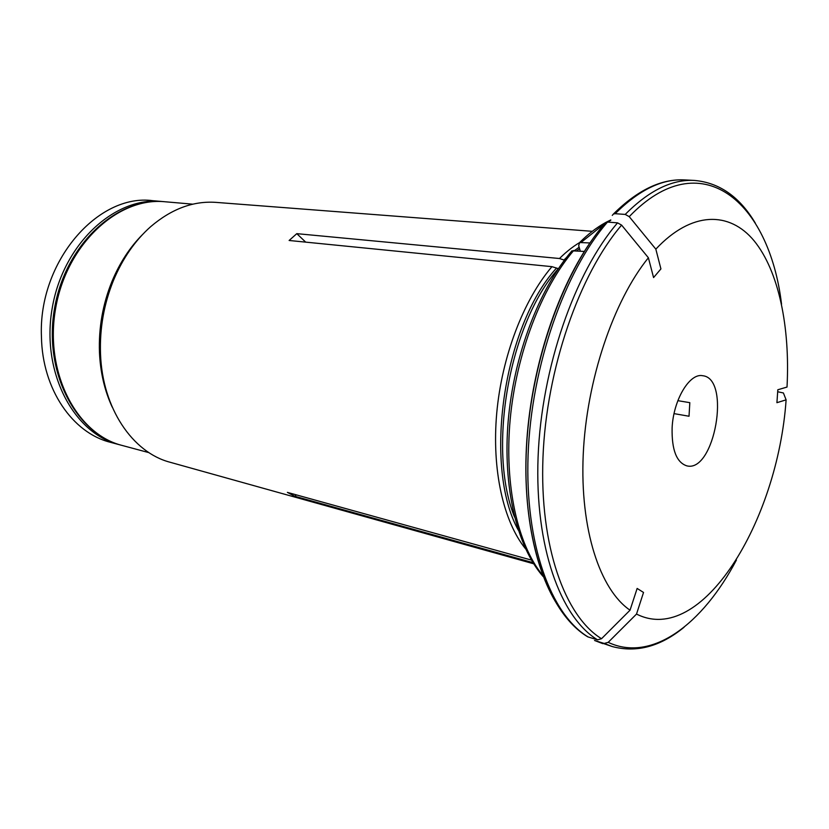 <?xml version="1.0" encoding="UTF-8"?>
<svg xmlns="http://www.w3.org/2000/svg" width="829" height="829" viewBox="0 0 829 829"><rect width="100%" height="100%" fill="white"/><g stroke="black" fill="none" stroke-linecap="round" stroke-linejoin="round"><path stroke-width="1.24" d="M161.696 201.468L152.971 200.711C98.154 192.96 37.968 261.777 41.45 336.864C42.3 389.402 72.693 433.007 110.371 442.292L118.827 444.562C73.221 433.256 40.787 371.465 52.32 307.507C63.367 243.457 114.982 196.483 161.696 201.468L163.396 201.634M120.485 444.986L118.827 444.562M607.502 222.079C564.58 271.446 531.337 366.19 528.094 454.986C524.809 543.886 550.829 614.527 588.113 636.962L597.564 639.833C560.477 617.418 534.664 546.487 538.083 457.111C541.461 367.827 574.746 272.513 617.574 222.856L607.502 222.079L605.636 222.473L604.6 223.778M558.373 268.637L551.959 266.658L289.124 240.483L551.959 266.658M588.113 636.962L587.606 636.755C549.254 613.729 523.058 542.974 526.177 454.541C529.296 366.169 562.342 271.974 605.626 222.483M604.237 643.459L594.548 640.485L612.185 646.527L604.237 643.459L608.196 642.34L636.517 614.061C701.5 646.972 777.716 521.742 786.11 399.847L776.918 402.687L777.82 389.765L787.022 387.06C790.192 327.02 778.732 271.021 754.131 240.835C729.53 211.063 691.635 210.898 655.832 249.146L629.232 216.649C700.847 141.946 769.333 201.385 781.54 304.181M786.11 399.847L783.395 392.956L777.685 391.754M525.586 548.871C503.493 521.835 491.67 469.919 496.726 413.184C501.856 356.46 523.648 299.725 551.917 266.7M533.669 563.782L170.007 462.23C132.63 452.499 102.361 408.365 100.516 353.869C99.615 328.471 103.936 303.984 113.469 280.42C122.671 258.441 135.075 240.524 150.671 226.669C171.51 208.918 193.23 200.815 215.83 202.369L592.289 231.322M289.124 240.483L296.803 233.654L559.482 258.513C567.119 250.928 574.88 245.011 582.777 240.762M296.409 494.892L294.73 496.239L532.943 562.622M294.73 496.239L287.373 492.385L531.43 560.093M112.205 407.08C104.63 390.728 100.371 372.511 99.459 352.408C98.578 327.859 102.755 304.202 111.977 281.425C119.708 262.855 129.935 247.187 142.65 234.431M677.853 400.666L689.821 402.666L689.023 416.241L674.06 413.63M106.392 390.811L103.48 381.848M125.821 255.145L131.624 247.726M584.321 251.436L572.01 250.824M617.574 222.856L621.605 225.105L648.392 257.767L653.573 277.58L660.92 268.907L655.832 249.146M305.683 242.13L296.803 233.654M629.232 216.649L625.221 214.421L615.17 213.695L613.419 214.037L612.268 215.405M597.564 639.833L601.533 638.713L630.04 610.196C599.927 589.678 579.917 529.358 583.212 454.81C586.486 380.324 613.398 300.865 648.392 257.767M636.517 614.061L643.532 592.455L637.138 588.435L630.04 610.196M589.896 242.959L579.709 242.524L578.673 245.591L580.259 251.052M672.112 427.982C673.283 400.024 689.624 372.739 702.702 375.724C731.219 378.397 714.525 473.1 686.806 465.857C676.557 462.489 671.656 449.857 672.112 427.982M564.414 260.171L559.482 258.513M518.291 530.135C483.12 466.592 503.172 326.398 556.414 268.192M514.54 517.047C486.996 449.245 509.265 322.989 558.331 268.7M565.181 615.615C537.555 582.145 521.7 515.783 526.819 440.24C532.031 364.739 558.228 286.616 593.129 238.379M594.839 640.589L602.818 643.656M149.013 452.665L122.153 445.453C76.548 434.158 44.124 372.221 55.678 308.098C66.755 243.881 118.402 196.784 165.126 201.768L192.836 204.172M576.86 250.731L579.575 248.7M625.221 214.421C648.983 190.515 672.039 179.188 694.37 180.432L684.599 179.914C662.143 178.67 639.004 189.934 615.17 213.695M736.421 560.041C702.609 624.351 651.698 662.848 608.196 642.34M601.533 638.713C564.922 616.393 539.513 546.021 542.974 457.432C546.373 368.936 579.274 274.451 621.605 225.105M542.612 575.181C517.648 544.933 504.177 485.193 510.187 419.401C516.27 353.62 541.565 287.881 573.761 250.441M581.347 242.203L604.6 223.675M607.419 222.068L610.641 220.41M563.927 260.026L566.331 257.684M574.621 250.524L579.139 247.208M99.459 352.408L100.516 353.869M111.977 281.425L113.469 280.42M122.153 445.453C75.636 433.816 43.108 371.713 54.621 307.911C65.615 244.027 117.428 196.784 165.126 201.768M755.323 223.125C739.706 196.846 719.396 182.608 694.37 180.432M571.969 250.814C539.161 288.71 513.856 355.04 508.187 421.059C502.612 487.1 516.892 546.694 543.119 576.518M610.797 219.923L606.227 222.213M605.315 222.711C596.621 227.519 588.082 234.11 579.689 242.472M684.599 179.914C661.355 178.681 637.625 190.048 613.419 214.017M612.185 646.527C636.444 653.024 660.402 646.599 684.06 627.252"/></g></svg>
